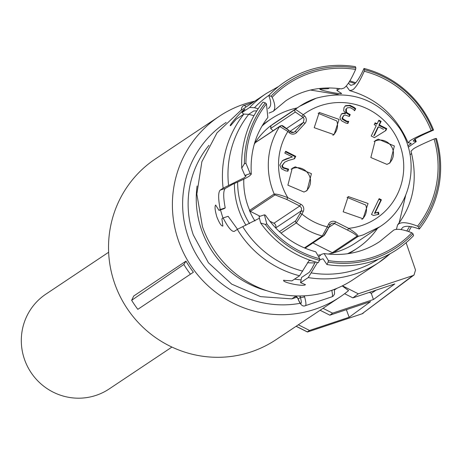 <?xml version="1.0" encoding="UTF-8"?>
<svg xmlns="http://www.w3.org/2000/svg" width="462" height="462" viewBox="0 0 462 462"><rect width="100%" height="100%" fill="white"/><g stroke="black" fill="none" stroke-linecap="round" stroke-linejoin="round"><path stroke-width="0.69" d="M108.639 252.252L45.9 294.127A56.999 55.896 56.3 0 0 27.322 366.112A56.999 55.896 56.3 0 0 96.079 395.357A56.999 55.896 56.3 0 0 109.188 388.94L171.922 347.066M183.847 264.478L185.978 261.128L133.726 296.003L131.653 300.3A112.722 110.539 56.3 0 0 137.82 309.332L190.442 274.209A111.348 109.188 -123.7 0 1 183.847 264.478L131.653 300.3M342.221 285.914L348.567 290.598A108.651 106.549 -123.7 0 1 339.911 297.043A108.651 106.549 -123.7 0 1 314.922 309.274A108.651 106.549 -123.7 0 1 183.859 253.523A108.651 106.549 -123.7 0 1 219.271 116.303A108.651 106.549 -123.7 0 1 244.265 104.071A108.651 106.549 -123.7 0 1 254.787 101.161M339.911 297.043L276.045 339.674A108.651 106.549 -123.7 0 1 251.057 351.9A108.651 106.549 -123.7 0 1 119.993 296.148A108.651 106.549 -123.7 0 1 155.405 158.928L219.271 116.303M190.442 274.209L193.393 272.239A108.651 106.549 -123.7 0 1 185.978 261.128M300.202 303.297A99.746 97.811 -123.7 0 1 190.153 242.071A99.746 97.811 -123.7 0 1 226.184 122.395M298.337 324.792L309.569 330.457L307.311 331.872M309.569 330.457L349.174 317.25L346.35 309.69M346.621 309.829L347.297 309.378M349.174 317.25L370.57 301.617L329.874 315.188L320.108 310.262M369.363 292.388L371.292 293.358L373.423 299.532L332.582 313.149L329.874 315.188M332.582 313.149L323.013 308.321M376.137 290.13L371.292 293.358M344.623 293.711L352.887 297.88L394.814 283.899L373.423 299.532M361.965 313.837A4.453 0.843 -108.4 0 0 362.012 313.825A4.453 0.843 -108.4 0 0 362.052 313.808L412.82 275.629L358.304 293.809L352.887 297.88M358.304 293.809L342.44 285.811M336.931 288.323A99.746 97.811 -123.7 0 1 334.5 289.917M406.104 242.7L415.517 270.045L414.039 274.988L412.82 275.629M296.159 326.247L307.536 331.982L362.058 313.802L414.039 274.988M310.539 90.044L338.357 94.577M405.653 195.397L399.168 222.828M396.39 229.1L396.24 229.4M271.142 118.89A77.703 76.201 -123.7 0 1 289.016 110.141A77.703 76.201 -123.7 0 0 262.064 126.022A77.703 76.201 -123.7 0 1 271.142 118.89L267.948 121.021A77.703 76.201 56.3 0 0 262.809 124.78M234.425 183.489A77.703 76.201 56.3 0 0 245.992 225.26M307.409 262.722A77.703 76.201 56.3 0 0 314.813 262.855M348.781 253.586A77.703 76.201 56.3 0 0 354.227 250.277L357.421 248.146A77.703 76.201 -123.7 0 1 347.349 253.8A77.703 76.201 -123.7 0 0 377.552 228.286A77.703 76.201 -123.7 0 1 357.421 248.146M410.487 143.214A96.183 94.317 -123.7 0 1 410.741 143.861L411.238 143.324L408.113 142.781L409.973 140.766C413.265 138.583 420.333 135.193 431.167 130.596L432.623 130.111A98.937 97.02 -123.7 0 0 364.524 69.745L364.021 68.451A100.849 98.897 -123.7 0 1 433.552 130.088C424.145 134.119 417.948 137.127 414.957 139.108L413.172 141.037L416.239 141.597L408.246 147.193M364.524 69.745L364.235 71.264A97.378 95.49 -123.7 0 1 431.167 130.596M364.235 71.264C360.112 80.613 356.491 86.631 353.378 89.31L352.593 89.905L349.665 90.616L346.257 85.996M348.412 83.154L350.774 85.389L354.083 84.327C356.93 82.051 360.239 76.761 364.021 68.451M433.552 130.088L432.623 130.111M271.009 96.235L272.176 97.268C275.277 104.21 275.6 108.911 273.146 111.371L285.747 100.843C302.131 90.015 320.645 86.024 341.291 88.871L343.959 88.092C347.216 85.874 351.097 79.66 355.601 69.45L355.89 67.937A98.937 97.02 -123.7 0 0 271.009 96.235L268.722 95.536A100.849 98.897 -123.7 0 1 355.388 66.644L355.89 67.937M272.176 97.268A97.378 95.49 -123.7 0 1 355.601 69.45M273.146 111.371L269.04 113.046M256.791 110.892L253.754 110.949L248.723 114.305M243.774 114.172L241.996 112.589L249.647 107.479L254.493 107.715L258.166 108.761M268.214 108.535L269.236 107.733M268.913 108.039C271.344 105.896 271.281 101.732 268.722 95.536M266.441 103.869L265.275 102.835A98.937 97.02 56.3 0 0 244.392 163.762L245.928 163.253C246.131 141.031 252.968 121.235 266.441 103.869L267.856 117.475C255.515 133.397 250 152.287 251.299 174.145L249.474 175.999C246.656 177.864 241.089 180.602 232.779 184.211L225.294 188.421C223.21 190.529 223.181 197.02 225.219 207.894L223.978 208.72L219 210.383L220.241 209.552L225.219 207.894M244.392 163.762L241.742 168.133A100.849 98.897 -123.7 0 1 262.982 102.137L265.275 102.835M220.241 209.552C218.145 198.724 218.133 192.25 220.195 190.125L223.123 188.173L244.334 177.714L246.09 175.924L244.843 175.41L241.742 168.133M253.961 115.691L248.752 114.316L243.907 114.079L236.255 119.19L230.677 125.589C227.391 127.217 242.625 109.702 245.016 109.09L241.996 112.589M245.928 163.253L250.208 173.62L244.843 175.41M250.208 173.62L251.299 174.145M260.643 223.025L259.032 216.62L264.397 214.83L266.805 223.879L265.269 224.393L260.643 223.025A100.849 98.897 -123.7 0 0 318.278 262.722L319.485 260.285A98.937 97.02 -123.7 0 1 265.269 224.393M265.431 215.194L264.397 214.83M319.485 260.285L319.773 258.766A97.378 95.49 -123.7 0 1 266.805 223.879M319.773 258.766L315.765 251.807M283.737 280.336L291.932 280.884L299.584 275.774L309.424 260.014M259.529 218.18L237.312 229.377L234.182 231.433M319.167 256.45L321.471 254.337L324.139 253.557L328.407 260.574L328.118 262.093A98.937 97.02 -123.7 0 0 412.999 233.789L413.577 235.632A100.849 98.897 -123.7 0 1 326.911 264.53L323.053 258.801L320.484 259.54L319.444 260.366M412.999 233.789L411.833 232.761A97.378 95.49 -123.7 0 1 328.407 260.574M411.833 232.761C403.338 229.418 397.332 228.505 393.82 230.03L379.689 241.586C363.299 252.414 344.785 256.404 324.139 253.557M283.887 280.134C280.763 282.201 303.673 287.012 305.469 284.656L300.566 282.692L301.547 277.489L309.309 272.309L311.873 268.52L315.35 261.925M317.492 262.514L308.218 277.581L300.566 282.692M326.911 264.53L328.118 262.093M396.396 229.383L397.574 224.954L398.729 223.891C402.009 221.754 408.293 222.511 417.573 226.161L418.739 227.194A98.937 97.02 -123.7 0 0 435.516 138.525L436.446 138.502A100.849 98.897 -123.7 0 1 419.311 229.031C411.238 226.045 405.705 225.508 402.725 227.431L400.976 229.574M435.516 138.525L434.066 139.004A97.378 95.49 -123.7 0 1 417.573 226.161M434.066 139.004C424.139 143.22 417.353 146.431 413.715 148.637L411.007 151.155C418.023 179.383 413.554 203.985 397.574 224.954M419.311 229.031L418.739 227.194M411.659 153.592L410.019 154.683M301.091 279.914L294.513 279.158M234.384 231.335C231.86 232.04 228.113 227.581 223.134 217.966L228.118 216.303L237.503 229.256M222.961 218.081L220.461 209.898M329.481 87.907L328.309 88.687L319.923 89.149M320.074 88.97C317.18 89.703 340.124 94.514 341.649 93.491L336.942 90.494L337.347 88.358M339.72 88.64L336.942 90.494M410.741 143.861L407.825 145.807M219 210.383L215.638 205.024C214.564 206.45 214.974 210.418 216.874 216.938C219.369 223.192 221.373 226.23 222.88 226.051L221.893 218.792L223.134 217.966M390.119 253.73A101.53 99.561 -123.7 0 1 378.944 262.422L353.372 279.493A101.53 99.561 -123.7 0 1 202.437 226.582L196.841 194.086L201.882 161.7L217.019 132.848L240.644 110.603L266.216 93.532A101.53 99.561 -123.7 0 0 249.647 107.479M299.653 295.969A5.342 5.238 -123.7 0 1 300.011 296.523L300.398 297.47A3.563 0.653 -16.4 0 0 304.556 296.783L304.239 295.824M295.42 295.917A5.342 5.238 -123.7 0 1 297.69 298.071L298.146 298.978A3.563 1.005 158.3 0 0 298.152 299.185C300.323 304.799 302.743 306.953 305.422 305.659A10.69 2.021 71.6 0 0 305.515 305.613A10.69 2.021 71.6 0 0 304.556 296.783M331.745 290.327L331.774 290.459A3.563 1.507 -13.3 0 0 333.189 289.801M300.011 296.523L300.958 295.951M295.801 296.194L291.776 298.879L260.591 296.644L231.716 284.136L208.414 262.768L193.312 234.956A94.179 92.354 -123.7 0 1 208.968 145.311M291.776 298.879L296.945 297.158M311.209 260.632A77.703 76.201 -123.7 0 1 309.043 260.476A77.703 76.201 -123.7 0 0 311.209 260.632M249.509 223.654A77.703 76.201 -123.7 0 1 237.618 182.063A77.703 76.201 -123.7 0 0 249.509 223.654M289.016 110.141A77.703 76.201 -123.7 0 1 297.205 107.917A77.703 76.201 -123.7 0 0 289.016 110.141M255.884 142.209L254.955 142.908A72.436 71.032 -123.7 0 1 270.697 125.739L270.905 125.693A72.361 70.957 -123.7 0 1 274.982 122.753L299.509 106.376A72.361 70.957 -123.7 0 1 316.152 98.233M254.244 144.311A72.361 70.957 -123.7 0 1 255.151 142.868L254.943 142.92M254.96 220.98A72.436 71.032 -123.7 0 1 249.399 210.383L249.653 210.366A72.361 70.957 -123.7 0 1 243.803 179.146M286.619 128.43L303.118 117.417L295.339 112.018A1.779 1.744 -123.7 0 1 295.432 109.315A72.361 70.957 -123.7 0 1 299.509 106.376L316.233 98.192C350.485 89.149 378.239 99.116 399.509 128.084C420.986 159.679 411.665 206.664 379.856 226.75L355.324 243.122A72.361 70.957 -123.7 0 1 338.681 251.27A72.361 70.957 -123.7 0 1 333.668 252.731L333.656 252.876A72.436 71.032 -123.7 0 1 328.003 254.065M320.72 254.903A72.436 71.032 -123.7 0 1 318.63 255.001M301.784 116.17L303.257 114.692L295.432 109.315L270.905 125.693L270.813 128.39L270.697 125.739M270.622 128.448L273.077 130.734M275.583 227.957A3.563 3.494 56.3 0 0 273.92 223.25L299.757 206.006L286.758 199.451L275.034 194.9A1.779 1.744 -123.7 0 1 274.185 193.994L249.653 210.366L250.502 211.273L249.399 210.383M250.283 211.33L260.077 216.268M269.664 221.102L273.92 223.25M333.656 252.876L332.38 252.731L312.959 242.937M282.34 126.19L288.819 130.336L287.895 131.445L279.683 126.496L256.052 142.169M255.642 142.371L280.168 125.999A1.779 1.744 -123.7 0 0 279.683 126.496A72.361 70.957 -123.7 0 0 274.185 193.994C276.825 193.953 281.37 195.183 287.814 197.678A63.456 62.226 -123.7 0 1 287.895 131.445L289.229 132.686A5.342 5.238 -123.7 0 0 296.679 132.467L304.949 123.446A5.342 5.238 -123.7 0 0 304.591 115.933L303.257 114.692A63.456 62.226 -123.7 0 1 320.501 105.677A63.456 62.226 -123.7 0 1 400.242 145.888A63.456 62.226 -123.7 0 1 361.769 225.514A63.456 62.226 -123.7 0 1 348.631 228.344C354.527 232.068 357.715 234.742 358.2 236.359L333.668 252.731L332.38 252.731M279.371 231.681L295.801 220.72L300.086 213.473L301.957 214.079L296.315 222.903L280.983 233.137M295.801 220.72A1.779 1.744 -123.7 0 0 296.315 222.903A72.361 70.957 -123.7 0 0 322.28 235.995L327.281 226.848A63.456 62.226 -123.7 0 1 301.957 214.079L303.268 211.365A5.342 5.238 -123.7 0 0 300.814 204.233L287.814 197.678L286.758 199.451M323.695 235.77C324.151 235.839 325.785 233.189 328.598 227.818L323.683 235.776L305.082 248.192M332.449 252.593L356.982 236.221C356.127 234.8 352.991 232.767 347.58 230.122L348.631 228.344L335.631 221.789A5.342 5.238 -123.7 0 0 328.592 224.139L327.281 226.848L328.574 227.841M381.404 199.803L375.023 213.005L378.459 212.139L378.927 214.264L373.515 215.483L371.5 214.466L379.135 198.66L381.404 199.803L380.821 200.19L378.869 199.203M343.89 115.361L342.596 117.695L342.902 118.809L346.864 121.2L348.735 121.385L347.898 123.47L345.79 123.025L341.73 120.917L340.454 119.3L339.968 117.383L341.406 114.027L342.671 113.34L345.64 113.317L343.693 110.759L343.994 107.617L345.605 105.654L350.005 105.307L354.221 107.432L355.734 108.714L354.579 110.753L353.332 109.39L350.132 107.611L347.343 107.813L346.367 108.899L346.413 111.891L347.436 113.011L350.236 114.593L349.341 116.453L345.241 115.055L343.664 115.488M341.406 114.027L341.724 113.791M347.343 107.813L345.784 109.286L345.83 112.278L346.413 111.891M378.268 139.149L375.196 140.656L370.842 157.519L386.96 164.38L390.032 162.878L394.386 146.009L378.268 139.149M314.212 127.697L334.066 134.661L339.096 119.398L319.242 112.433L314.212 127.697M303.996 192.042L307.068 190.535L311.428 173.672L295.31 166.811L292.238 168.312L287.884 185.181L303.996 192.042M368.058 203.494L348.198 196.529L343.168 211.792L363.022 218.757L368.058 203.494M381.133 121.344L379.394 124.942L386.763 128.661L385.868 130.515L374.474 137.641L371.229 136.007L376.23 125.658L374.232 124.648L375.132 122.794L377.131 123.799L378.869 120.201L381.133 121.344L380.555 121.731L378.603 120.749M295.726 156.312L294.554 158.732L288.38 160.487L284.638 162.202L282.432 165.413L282.686 166.545L283.402 167.55L288.629 169.144L287.907 171.206L285.551 170.859L281.439 168.745L279.799 165.107L282.467 160.66L286.215 158.836L292.406 156.947L284.806 153.113L285.701 151.253L295.726 156.312L295.149 156.699L285.441 151.802M378.459 212.139L374.445 213.392L380.821 200.19M378.291 214.408L377.876 212.526M375.023 213.005L374.445 213.392M345.83 112.278L346.858 113.398L349.659 114.98L350.236 114.593M355.734 108.714L354.371 110.487M345.027 106.041L349.428 105.694L353.638 107.819L355.151 109.107M345.616 113.363L345.039 113.75L343.537 113.531L344.121 113.144M341.441 113.993L343.537 113.531M348.735 121.385L348.152 121.772L347.493 123.412M343.67 115.483L342.013 118.081L342.325 119.196L346.286 121.587L348.152 121.772M342.013 118.081L342.596 117.695M349.024 116.291L349.659 114.98M388.825 163.588A13.358 13.098 56.3 0 0 375.947 140.702L374.076 141.493M318.122 113.271L336.775 120.946A13.358 13.098 56.3 0 1 332.865 135.366M291.118 169.156L292.989 168.359A13.358 13.098 56.3 0 1 305.867 191.251M361.827 219.467A13.358 13.098 56.3 0 0 365.737 205.047L347.077 197.372M377.131 123.799L376.547 124.186L374.867 123.342M386.763 128.661L386.186 129.048L378.817 125.329L380.555 121.731M385.302 130.867L386.186 129.048M379.394 124.942L378.817 125.329M292.406 156.947L290.465 157.461M282.19 160.851L289.888 157.848M283.287 160.233L283.864 159.846M288.629 169.144L288.045 169.531L287.474 171.171M284.638 162.202L281.849 165.8L282.819 167.937L283.402 167.55M282.819 167.937L288.045 169.531M294.103 158.853L295.149 156.699M373.816 135.678L377.916 127.189L378.499 126.802L374.439 135.314L373.816 135.678L374.393 135.291M374.439 135.314L373.862 135.701M383.489 129.32L378.499 126.802M349.301 81.791A98.545 96.633 -123.7 0 1 354.972 83.541M414.593 139.357A98.545 96.633 -123.7 0 1 415.448 141.453M254.493 107.715A98.545 96.633 -123.7 0 1 268.89 95.363M228.58 185.476A98.545 96.633 -123.7 0 1 248.752 114.316M302.749 271.125A98.545 96.633 -123.7 0 1 242.769 226.686M378.286 259.257A98.545 96.633 -123.7 0 1 311.376 272.932M409.569 226.438A98.545 96.633 -123.7 0 1 406.797 230.965M223.123 188.173A101.53 99.561 -123.7 0 1 243.907 114.079M225.294 188.421L220.195 190.125M299.584 275.774A101.53 99.561 -123.7 0 1 237.312 229.377M390.188 253.696L378.944 262.422A101.53 99.561 -123.7 0 1 308.218 277.581M245.951 107.057A10.69 2.021 -108.4 0 0 244.052 105.301A10.69 2.021 -108.4 0 0 243.959 105.348M300.398 297.47A7.126 1.351 71.6 0 1 301.039 303.355A7.126 1.351 71.6 0 1 298.146 298.978L300.398 297.47M331.774 290.459A10.69 2.021 71.6 0 1 332.062 296.76A10.69 2.021 71.6 0 1 331.97 296.806L305.422 305.659M267.042 290.789A94.179 92.354 -123.7 0 1 201.438 229.527A94.179 92.354 -123.7 0 1 197.095 185.99M379.856 226.75L363.213 234.892L358.2 236.359A1.779 1.744 -123.7 0 1 356.982 236.221M323.284 235.972L322.28 235.995L304.423 247.915M295.339 112.018L270.813 128.39M288.808 130.371L290.153 131.583L289.229 132.686M293.734 132.346L295.085 131.445L303.361 122.424L289.94 131.381M293.676 132.369A3.563 3.494 56.3 0 0 295.085 131.445A1.779 0.341 42.5 0 1 296.679 132.467M290.142 131.618A3.563 3.494 56.3 0 0 293.641 132.38M304.949 123.446A1.779 0.341 42.5 0 0 303.361 122.424L304.077 118.89L303.118 117.417L304.591 115.933M280.191 125.987A1.779 1.744 -123.7 0 1 280.578 125.797M275.034 194.9L250.502 211.273M300.086 213.473L301.397 210.764L275.606 227.98M303.268 211.365L301.397 210.764L301.547 208.062L299.757 206.006L300.814 204.233M328.592 224.139A1.779 0.3 -154.2 0 1 329.908 225.104A1.779 0.3 -154.2 0 1 329.885 225.127L328.603 227.789M328.782 227.431L334.58 223.568A3.563 3.494 56.3 0 0 329.914 225.075M347.58 230.122L334.58 223.568L335.631 221.789M346.858 113.398L347.436 113.011M353.638 107.819L354.221 107.432M349.428 105.694L350.005 105.307M342.088 113.727L342.671 113.34M346.286 121.587L346.864 121.2M342.325 119.196L342.902 118.809M287.809 158.46L288.392 158.073M285.637 159.223L286.215 158.836M282.109 166.932L282.686 166.545M281.849 165.8L282.432 165.413M296.096 326.288L307.415 331.999M363.288 313.155A4.453 4.453 0 0 1 362.012 313.825L307.501 332.005M349.659 90.627C376.761 98.371 396.24 115.76 408.108 142.787M265.436 215.188C278.216 233.945 294.999 246.148 315.771 251.802M416.227 141.568L415.159 138.97M355.717 82.756L349.873 80.85M278.592 86.498L266.216 93.532M408.599 231.56L411.371 226.721M241.285 110.175L241.487 108.073L242.81 105.994L253.118 102.275M334.39 289.345L334.534 294.034L333.212 296.113L331.97 296.806M298.152 299.185L297.638 298.111L295.293 295.911M280.168 125.999C282.871 126.669 278.863 122.413 288.819 130.336L290.153 131.583L293.659 132.375L294.461 131.982M331.075 223.764L329.908 225.104L328.598 227.818"/></g></svg>

